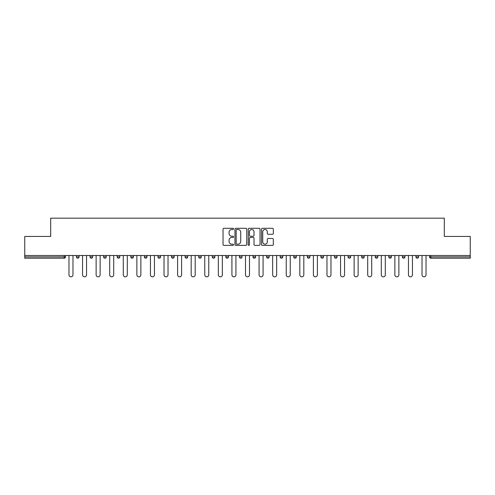<?xml version="1.0" encoding="UTF-8"?>
<svg xmlns="http://www.w3.org/2000/svg" width="495" height="495" viewBox="0 0 495 495"><rect width="100%" height="100%" fill="white"/><g stroke="black" fill="none" stroke-linecap="round" stroke-linejoin="round"><path stroke-width="0.74" d="M233.572 228.888A0.6 0.6 0 0 0 232.978 228.294L223.895 228.294A0.854 0.854 0 0 0 223.041 229.148L223.041 244.524A0.854 0.854 0 0 0 223.895 245.384L232.978 245.384A0.6 0.6 0 0 0 233.572 244.784A0.6 0.6 0 0 0 232.978 244.184L231.802 244.184A2.735 2.735 0 0 1 229.067 241.449L229.067 240.168A2.735 2.735 0 0 1 231.802 237.433L232.978 237.433A0.6 0.6 0 0 0 233.572 236.839A0.6 0.6 0 0 0 232.978 236.239L231.802 236.239A2.735 2.735 0 0 1 229.067 233.504L229.067 232.223A2.735 2.735 0 0 1 231.802 229.488L232.978 229.488A0.6 0.6 0 0 0 233.572 228.888M272.473 234.314A0.854 0.854 0 0 0 273.327 233.461L273.327 229.148A0.854 0.854 0 0 0 272.473 228.294L262.387 228.294A0.854 0.854 0 0 0 261.533 229.148L261.533 244.524A0.854 0.854 0 0 0 262.387 245.384L272.473 245.384A0.854 0.854 0 0 0 273.327 244.524L273.327 239.314A0.854 0.854 0 0 0 272.473 238.46L268.154 238.46A0.854 0.854 0 0 0 267.3 239.314L267.3 241.9A2.283 2.283 0 0 1 265.017 244.184A2.283 2.283 0 0 1 262.727 241.9L262.727 231.778A2.283 2.283 0 0 1 265.017 229.488A2.283 2.283 0 0 1 267.3 231.778L267.3 233.461A0.854 0.854 0 0 0 268.154 234.314L272.473 234.314M24.75 255.507L24.75 236.443L50.688 236.443L50.688 218.165L444.312 218.165L444.312 236.443L470.25 236.443L470.25 255.507L24.75 255.507L24.75 256.899L64.183 256.899L64.183 255.507M246.751 229.148A0.854 0.854 0 0 0 245.897 228.294L235.818 228.294A0.854 0.854 0 0 0 234.964 229.148L234.964 244.524A0.854 0.854 0 0 0 235.818 245.384L245.897 245.384A0.854 0.854 0 0 0 246.751 244.524L246.751 229.148M249.103 228.294L259.182 228.294A0.854 0.854 0 0 1 260.036 229.148L260.036 244.524A0.854 0.854 0 0 1 259.182 245.384L254.869 245.384A0.854 0.854 0 0 1 254.015 244.524L254.015 238.287A0.854 0.854 0 0 0 253.162 237.433L250.297 237.433A0.854 0.854 0 0 0 249.443 238.287L249.443 244.784A0.6 0.6 0 0 1 248.843 245.384A0.6 0.6 0 0 1 248.249 244.784L248.249 229.148A0.854 0.854 0 0 1 249.103 228.294M64.183 258.204A1.306 1.306 0 0 0 65.489 256.899L64.183 256.899L64.183 258.204A1.306 1.306 0 0 0 65.489 256.899L65.489 255.507L65.489 256.899A1.306 1.306 0 0 1 64.183 258.204L24.75 258.204L24.75 256.899M470.25 255.507L470.25 258.204L430.817 258.204A1.306 1.306 0 0 1 429.512 256.899L429.512 255.507L429.512 256.899L470.25 256.899M76.453 255.507L76.453 256.899L76.453 255.507M77.758 258.204A1.306 1.306 0 0 1 76.453 256.899A1.306 1.306 0 0 0 77.758 258.204A1.306 1.306 0 0 0 79.064 256.899L79.064 255.507L79.064 256.899A1.306 1.306 0 0 1 77.758 258.204A1.306 1.306 0 0 1 76.453 256.899L79.064 256.899A1.306 1.306 0 0 1 77.758 258.204M90.034 255.507L90.034 256.899L90.034 255.507M92.645 255.507L92.645 256.899L92.645 255.507M103.616 255.507L103.616 256.899L103.616 255.507M106.227 255.507L106.227 256.899L106.227 255.507M117.191 255.507L117.191 256.899L117.191 255.507M119.802 255.507L119.802 256.899A1.306 1.306 0 0 1 118.497 258.204A1.306 1.306 0 0 1 117.191 256.899A1.306 1.306 0 0 0 118.497 258.204A1.306 1.306 0 0 0 119.802 256.899A1.306 1.306 0 0 1 118.497 258.204A1.306 1.306 0 0 1 117.191 256.899L119.802 256.899M130.773 255.507L130.773 256.899L130.773 255.507M133.384 255.507L133.384 256.899L133.384 255.507M146.959 255.507L146.959 256.899L144.348 256.899A1.306 1.306 0 0 0 145.654 258.204A1.306 1.306 0 0 1 144.348 256.899L144.348 255.507M157.93 255.507L157.93 256.899L157.93 255.507M160.541 255.507L160.541 256.899A1.306 1.306 0 0 1 159.235 258.204A1.306 1.306 0 0 1 157.93 256.899L160.541 256.899A1.306 1.306 0 0 1 159.235 258.204M171.511 255.507L171.511 256.899L171.511 255.507M174.122 255.507L174.122 256.899A1.306 1.306 0 0 1 172.817 258.204A1.306 1.306 0 0 1 171.511 256.899L174.122 256.899A1.306 1.306 0 0 1 172.817 258.204M185.087 255.507L185.087 256.899L185.087 255.507M187.698 255.507L187.698 256.899A1.306 1.306 0 0 1 186.392 258.204A1.306 1.306 0 0 1 185.087 256.899L187.698 256.899A1.306 1.306 0 0 1 186.392 258.204M198.668 255.507L198.668 256.899L198.668 255.507M201.279 255.507L201.279 256.899L201.279 255.507M212.244 255.507L212.244 256.899L212.244 255.507M214.861 255.507L214.861 256.899L214.861 255.507M225.825 255.507L225.825 256.899L225.825 255.507M228.436 255.507L228.436 256.899L228.436 255.507M239.407 255.507L239.407 256.899L239.407 255.507M242.018 255.507L242.018 256.899L242.018 255.507M255.593 255.507L255.593 256.899A1.306 1.306 0 0 1 254.288 258.204A1.306 1.306 0 0 1 252.982 256.899L252.982 255.507M269.175 255.507L269.175 256.899A1.306 1.306 0 0 1 267.869 258.204A1.306 1.306 0 0 1 266.564 256.899L266.564 255.507M282.756 255.507L282.756 256.899A1.306 1.306 0 0 1 281.451 258.204A1.306 1.306 0 0 1 280.139 256.899L280.139 255.507M296.332 255.507L296.332 256.899A1.306 1.306 0 0 1 295.026 258.204A1.306 1.306 0 0 1 293.721 256.899L293.721 255.507M308.608 258.204A1.306 1.306 0 0 0 309.913 256.899L309.913 255.507L309.913 256.899A1.306 1.306 0 0 1 308.608 258.204A1.306 1.306 0 0 1 307.302 256.899L307.302 255.507M323.489 255.507L323.489 256.899A1.306 1.306 0 0 1 322.183 258.204A1.306 1.306 0 0 1 320.878 256.899L320.878 255.507M334.459 255.507L334.459 256.899L334.459 255.507M337.07 255.507L337.07 256.899A1.306 1.306 0 0 1 335.765 258.204A1.306 1.306 0 0 1 334.459 256.899L337.07 256.899A1.306 1.306 0 0 1 335.765 258.204M349.346 258.204A1.306 1.306 0 0 0 350.652 256.899L350.652 255.507L350.652 256.899A1.306 1.306 0 0 1 349.346 258.204A1.306 1.306 0 0 1 348.041 256.899L348.041 255.507M361.616 255.507L361.616 256.899L361.616 255.507M364.227 255.507L364.227 256.899A1.306 1.306 0 0 1 362.922 258.204A1.306 1.306 0 0 1 361.616 256.899L364.227 256.899A1.306 1.306 0 0 1 362.922 258.204A1.306 1.306 0 0 0 364.227 256.899M375.198 256.899A1.306 1.306 0 0 0 376.503 258.204A1.306 1.306 0 0 0 377.809 256.899L377.809 255.507L377.809 256.899L375.198 256.899A1.306 1.306 0 0 0 376.503 258.204A1.306 1.306 0 0 1 375.198 256.899L375.198 255.507M388.773 255.507L388.773 256.899L388.773 255.507M391.384 255.507L391.384 256.899L391.384 255.507M404.966 255.507L404.966 256.899A1.306 1.306 0 0 1 403.66 258.204A1.306 1.306 0 0 1 402.355 256.899L402.355 255.507M418.547 255.507L418.547 256.899A1.306 1.306 0 0 1 417.242 258.204A1.306 1.306 0 0 1 415.936 256.899L415.936 255.507M91.34 258.204A1.306 1.306 0 0 1 90.034 256.899A1.306 1.306 0 0 0 91.34 258.204A1.306 1.306 0 0 0 92.645 256.899A1.306 1.306 0 0 1 91.34 258.204A1.306 1.306 0 0 1 90.034 256.899L92.645 256.899A1.306 1.306 0 0 1 91.34 258.204M104.921 258.204A1.306 1.306 0 0 1 103.616 256.899A1.306 1.306 0 0 0 104.921 258.204A1.306 1.306 0 0 0 106.227 256.899A1.306 1.306 0 0 1 104.921 258.204A1.306 1.306 0 0 1 103.616 256.899L106.227 256.899A1.306 1.306 0 0 1 104.921 258.204M132.078 258.204A1.306 1.306 0 0 1 130.773 256.899A1.306 1.306 0 0 0 132.078 258.204A1.306 1.306 0 0 0 133.384 256.899A1.306 1.306 0 0 1 132.078 258.204A1.306 1.306 0 0 1 130.773 256.899L133.384 256.899A1.306 1.306 0 0 1 132.078 258.204M145.654 258.204A1.306 1.306 0 0 0 146.959 256.899A1.306 1.306 0 0 1 145.654 258.204A1.306 1.306 0 0 1 144.348 256.899M199.974 258.204A1.306 1.306 0 0 1 198.668 256.899A1.306 1.306 0 0 0 199.974 258.204A1.306 1.306 0 0 0 201.279 256.899A1.306 1.306 0 0 1 199.974 258.204A1.306 1.306 0 0 1 198.668 256.899L201.279 256.899M213.549 258.204A1.306 1.306 0 0 1 212.244 256.899L214.861 256.899A1.306 1.306 0 0 1 213.549 258.204A1.306 1.306 0 0 0 214.861 256.899M227.131 258.204A1.306 1.306 0 0 1 225.825 256.899L228.436 256.899A1.306 1.306 0 0 1 227.131 258.204A1.306 1.306 0 0 0 228.436 256.899A1.306 1.306 0 0 1 227.131 258.204M240.712 258.204A1.306 1.306 0 0 1 239.407 256.899A1.306 1.306 0 0 0 240.712 258.204A1.306 1.306 0 0 0 242.018 256.899A1.306 1.306 0 0 1 240.712 258.204A1.306 1.306 0 0 1 239.407 256.899L242.018 256.899M390.079 258.204A1.306 1.306 0 0 1 388.773 256.899L391.384 256.899A1.306 1.306 0 0 1 390.079 258.204A1.306 1.306 0 0 0 391.384 256.899A1.306 1.306 0 0 1 390.079 258.204M236.758 229.488A0.6 0.6 0 0 0 236.158 230.088L236.158 243.59A0.6 0.6 0 0 0 236.758 244.184L237.996 244.184A2.735 2.735 0 0 0 240.731 241.449L240.731 232.223A2.735 2.735 0 0 0 237.996 229.488L236.758 229.488M254.015 231.815A2.283 2.283 0 0 0 251.732 229.531A2.283 2.283 0 0 0 249.443 231.815L249.443 235.385A0.854 0.854 0 0 0 250.297 236.239L253.162 236.239A0.854 0.854 0 0 0 254.015 235.385L254.015 231.815M68.972 255.507L68.972 274.83A2.005 2.005 0 0 0 70.971 276.835A2.005 2.005 0 0 0 72.975 274.83L72.975 255.507M82.547 255.507L82.547 274.83A2.005 2.005 0 0 0 84.552 276.835A2.005 2.005 0 0 0 86.551 274.83L86.551 255.507M96.129 255.507L96.129 274.83A2.005 2.005 0 0 0 98.128 276.835A2.005 2.005 0 0 0 100.132 274.83L100.132 255.507M109.704 255.507L109.704 274.83A2.005 2.005 0 0 0 111.709 276.835A2.005 2.005 0 0 0 113.708 274.83L113.708 255.507M123.286 255.507L123.286 274.83A2.005 2.005 0 0 0 125.291 276.835A2.005 2.005 0 0 0 127.289 274.83L127.289 255.507M136.868 255.507L136.868 274.83A2.005 2.005 0 0 0 138.866 276.835A2.005 2.005 0 0 0 140.871 274.83L140.871 255.507M150.443 255.507L150.443 274.83A2.005 2.005 0 0 0 152.448 276.835A2.005 2.005 0 0 0 154.446 274.83L154.446 255.507M164.024 255.507L164.024 274.83A2.005 2.005 0 0 0 166.023 276.835A2.005 2.005 0 0 0 168.028 274.83L168.028 255.507M177.6 255.507L177.6 274.83A2.005 2.005 0 0 0 179.605 276.835A2.005 2.005 0 0 0 181.609 274.83L181.609 255.507M191.181 255.507L191.181 274.83A2.005 2.005 0 0 0 193.186 276.835A2.005 2.005 0 0 0 195.185 274.83L195.185 255.507M204.763 255.507L204.763 274.83A2.005 2.005 0 0 0 206.762 276.835A2.005 2.005 0 0 0 208.766 274.83L208.766 255.507M218.338 255.507L218.338 274.83A2.005 2.005 0 0 0 220.343 276.835A2.005 2.005 0 0 0 222.342 274.83L222.342 255.507M231.92 255.507L231.92 274.83A2.005 2.005 0 0 0 233.918 276.835A2.005 2.005 0 0 0 235.923 274.83L235.923 255.507M245.495 255.507L245.495 274.83A2.005 2.005 0 0 0 247.5 276.835A2.005 2.005 0 0 0 249.505 274.83L249.505 255.507M259.077 255.507L259.077 274.83A2.005 2.005 0 0 0 261.082 276.835A2.005 2.005 0 0 0 263.08 274.83L263.08 255.507M272.658 255.507L272.658 274.83A2.005 2.005 0 0 0 274.657 276.835A2.005 2.005 0 0 0 276.662 274.83L276.662 255.507M286.234 255.507L286.234 274.83A2.005 2.005 0 0 0 288.238 276.835A2.005 2.005 0 0 0 290.237 274.83L290.237 255.507M299.815 255.507L299.815 274.83A2.005 2.005 0 0 0 301.814 276.835A2.005 2.005 0 0 0 303.819 274.83L303.819 255.507M313.391 255.507L313.391 274.83A2.005 2.005 0 0 0 315.395 276.835A2.005 2.005 0 0 0 317.4 274.83L317.4 255.507M326.972 255.507L326.972 274.83A2.005 2.005 0 0 0 328.977 276.835A2.005 2.005 0 0 0 330.976 274.83L330.976 255.507M340.554 255.507L340.554 274.83A2.005 2.005 0 0 0 342.552 276.835A2.005 2.005 0 0 0 344.557 274.83L344.557 255.507M354.129 255.507L354.129 274.83A2.005 2.005 0 0 0 356.134 276.835A2.005 2.005 0 0 0 358.132 274.83L358.132 255.507M367.711 255.507L367.711 274.83A2.005 2.005 0 0 0 369.709 276.835A2.005 2.005 0 0 0 371.714 274.83L371.714 255.507M381.292 255.507L381.292 274.83A2.005 2.005 0 0 0 383.291 276.835A2.005 2.005 0 0 0 385.296 274.83L385.296 255.507M394.868 255.507L394.868 274.83A2.005 2.005 0 0 0 396.872 276.835A2.005 2.005 0 0 0 398.871 274.83L398.871 255.507M408.449 255.507L408.449 274.83A2.005 2.005 0 0 0 410.448 276.835A2.005 2.005 0 0 0 412.453 274.83L412.453 255.507M422.025 255.507L422.025 274.83A2.005 2.005 0 0 0 424.029 276.835A2.005 2.005 0 0 0 426.028 274.83L426.028 255.507M430.817 255.507L430.817 258.204M254.288 258.204A1.306 1.306 0 0 0 255.593 256.899L252.982 256.899M267.869 258.204A1.306 1.306 0 0 0 269.175 256.899L266.564 256.899M281.451 258.204A1.306 1.306 0 0 0 282.756 256.899L280.139 256.899M295.026 258.204A1.306 1.306 0 0 0 296.332 256.899L293.721 256.899M309.913 256.899L307.302 256.899M322.183 258.204A1.306 1.306 0 0 0 323.489 256.899L320.878 256.899M350.652 256.899L348.041 256.899M376.503 258.204A1.306 1.306 0 0 0 377.809 256.899M403.66 258.204A1.306 1.306 0 0 0 404.966 256.899L402.355 256.899M417.242 258.204A1.306 1.306 0 0 0 418.547 256.899L415.936 256.899"/></g></svg>

